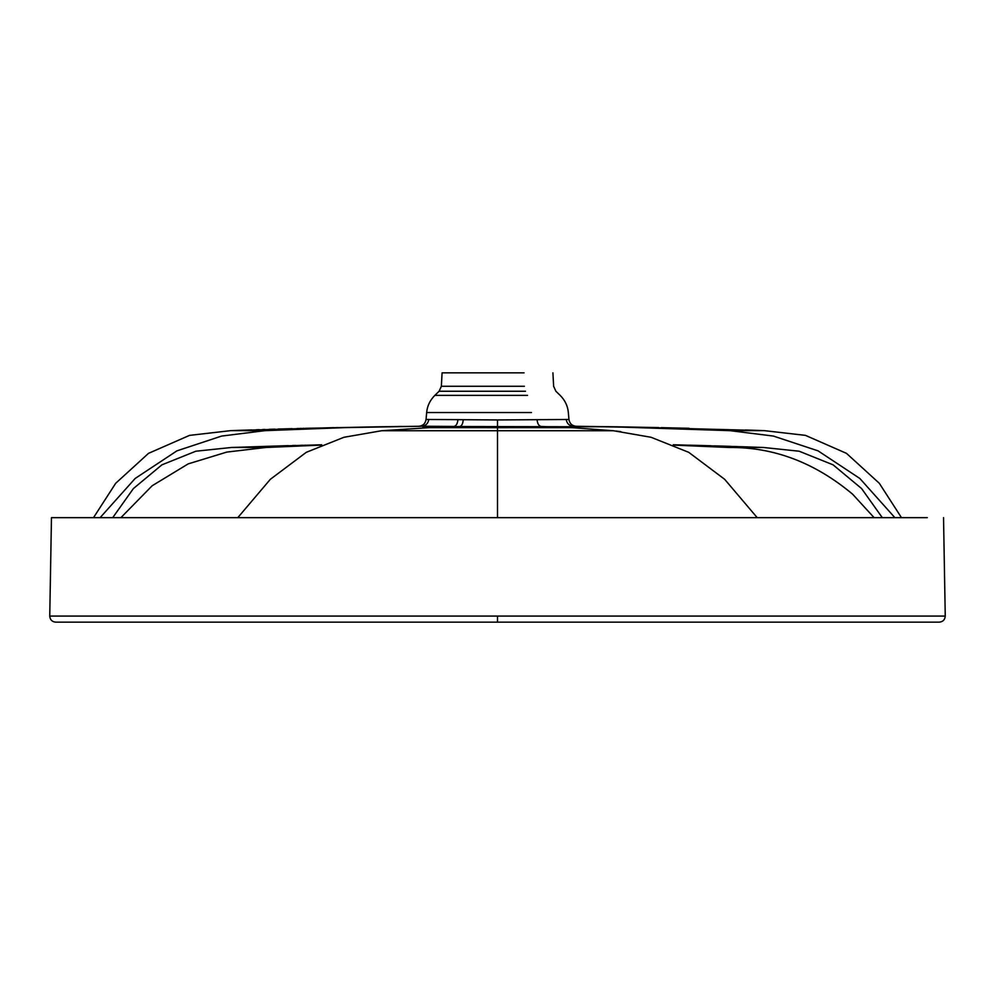 <?xml version="1.0" encoding="UTF-8"?>
<svg xmlns="http://www.w3.org/2000/svg" width="995" height="995" viewBox="0 0 995 995"><rect width="100%" height="100%" fill="white"/><g stroke="black" fill="none" stroke-linecap="round" stroke-linejoin="round"><path stroke-width="1.49" d="M459.715 426.519L422.788 427.663L497.5 427.676L497.5 419.94L463.235 419.703C462.874 423.795 461.692 426.071 459.715 426.519L616.104 426.805M497.5 419.94L568.953 419.48C569.662 423.634 572.125 425.91 576.316 426.295L650.742 427.639L729.994 430.661L773.401 436.071L818.077 450.859L859.829 478.458L894.878 517.649M566.217 419.417C566.901 423.584 569.264 425.848 573.307 426.233M429.144 426.246L442.19 426.818L381.533 430.748L613.467 430.748L651.041 437.278L688.727 452.327L724.658 479.304L757.207 517.649M249.932 429.964L230.79 430.636L265.006 430.661L344.258 427.639L421.693 426.233C425.736 425.86 428.099 423.584 428.783 419.417L426.047 419.48C425.338 423.634 422.875 425.91 418.684 426.295L378.896 426.805M418.746 426.295L421.756 426.233M421.693 426.233L453.857 426.457C456.158 426.022 457.513 423.746 457.924 419.641L463.235 419.703M378.386 426.805L377.714 426.818M375.401 426.855L305.328 428.323M401.831 426.445L380.003 426.805M344.27 427.639L336.186 427.589M537.064 419.641C537.487 423.758 538.842 426.022 541.143 426.457L574.812 427.8M616.129 431.046L620.805 431.631M608.368 426.681L729.994 430.661L764.21 430.636L745.417 429.977M616.614 426.805L617.286 426.818M619.599 426.855L658.814 427.589M901.482 517.649L879.319 483.296L846.471 453.347L805.465 435.375L764.21 430.636L650.742 427.639M67.697 517.649L497.5 517.649L497.5 427.676L572.212 427.663L613.467 430.748M265.006 430.661L221.599 436.071L176.923 450.859L135.171 478.458L100.122 517.649M237.793 517.649L270.341 479.304L306.273 452.327L343.959 437.278L381.533 430.748M943.534 517.649L945.25 616.079C944.939 619.761 942.949 621.788 939.28 622.149L55.72 622.149C52.051 621.788 50.061 619.761 49.75 616.079L51.466 517.649L927.303 517.649M945.25 616.079L497.5 616.079L945.25 616.079M49.75 616.079L497.5 616.079L49.75 616.079M497.5 495.709L497.5 454.939M674.088 445.126L729.186 447.489C773.712 447.004 814.88 462.588 852.678 494.254L874.095 517.649L852.591 494.167C814.805 462.563 773.675 447.004 729.186 447.489L763.6 447.489L799.159 451.22L833.089 464.839L861.608 488.57L882.291 517.649M321.708 444.79L231.4 447.489L265.814 447.489L226.773 452.091L188.167 463.894L152.173 485.747L120.905 517.649L152.173 485.747L188.167 463.894L226.773 452.091L265.814 447.489L231.4 447.489L195.841 451.22L161.911 464.839L133.392 488.57L112.709 517.649M320.912 445.126L265.814 447.489L306.647 445.536M497.5 447.489L497.5 486.742M710.741 445.748L689.249 445.175M744.845 446.83L673.254 444.765M93.518 517.649L115.681 483.296L148.529 453.347L189.535 435.375L230.79 430.636L333.847 427.639M524.067 372.851L442.078 372.851L441.37 386.271L439.106 391.246L525.497 391.246M531.467 412.539L426.656 412.539C427.241 406.01 429.964 400.276 434.852 395.363L527.537 395.363M524.402 386.271L441.37 386.271M426.656 412.539L426.047 419.48L457.924 419.641M939.28 622.149L497.5 622.149L497.5 616.079M568.953 419.48L568.344 412.539C567.759 406.01 565.036 400.276 560.148 395.363L555.894 391.246L553.63 386.271L552.921 372.851M434.852 395.363L439.106 391.246M573.717 426.246L574.501 426.258M576.254 426.295L619.785 426.855M375.214 426.855L387.279 426.668M304.159 428.347L302.878 428.385M301.721 428.41L299.905 428.459M299.296 428.472L296.995 428.534M292.157 428.658L278.003 429.056M274.906 429.156L269.334 429.318M264.906 429.467L262.58 429.541M259.322 429.653L256.349 429.74M251.735 429.902L250.479 429.939M231.4 447.489L288.5 445.636M292.493 445.524L295.813 445.437M300.403 445.325L302.915 445.25M304.768 445.2L305.701 445.188M689.1 428.298L661.153 427.639M763.6 447.489L741.2 446.705M737.693 446.593L734.235 446.481M730.852 446.369L714.398 445.859"/></g></svg>

